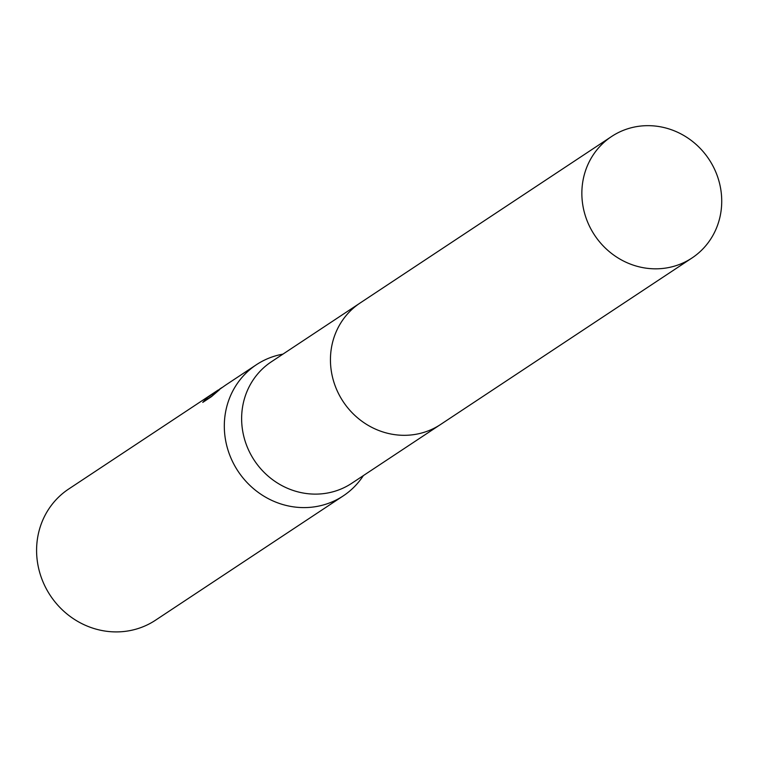 <?xml version="1.0" encoding="UTF-8"?>
<svg xmlns="http://www.w3.org/2000/svg" width="758" height="758" viewBox="0 0 758 758"><rect width="100%" height="100%" fill="white"/><g stroke="black" fill="none" stroke-linecap="round" stroke-linejoin="round"><path stroke-width="1.14" d="M359.084 303.702L271.345 361.803A72.844 68.618 56.5 0 0 252.651 457.737A72.844 68.618 56.5 0 0 346.643 486.342A72.844 68.618 56.5 0 0 351.778 483.272L439.517 425.172M282.924 354.138A78.661 74.104 56.5 0 0 261.955 361.405A78.661 74.104 56.5 0 0 256.403 364.721A78.661 74.104 56.5 0 0 236.212 468.321A78.661 74.104 56.5 0 0 337.708 499.2A78.661 74.104 56.5 0 0 343.26 495.884A78.661 74.104 56.5 0 0 363.357 475.607M219.735 388.996L221.98 387.556M256.403 364.721L225.628 385.102L212.439 394.378L219.479 389.726L211.444 396.652L202.765 402.403L206.953 397.865L217.29 390.616L68.675 489.033A78.661 74.104 56.5 0 0 48.484 592.623A78.661 74.104 56.5 0 0 149.98 623.512A78.661 74.104 56.5 0 0 155.523 620.196L343.26 495.884M217.29 390.616L218.475 389.858M207.512 399.096L206.811 399.722M212.439 394.378L212.951 395.306L207.588 399.03M712.293 164.789A72.844 68.618 56.5 0 0 611.583 136.506A72.844 68.618 56.5 0 0 591.287 229.693A72.844 68.618 56.5 0 0 692.016 257.976A72.844 68.618 56.5 0 0 712.293 164.789M611.583 136.506L360.164 302.973A72.853 68.637 56.5 0 0 339.878 396.169A72.853 68.637 56.5 0 0 440.616 424.461L692.016 257.976M206.896 397.969L207.54 399.134"/></g></svg>
